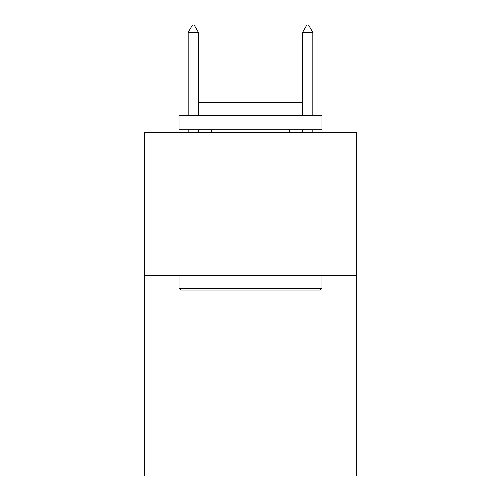 <?xml version="1.0" encoding="UTF-8"?>
<svg xmlns="http://www.w3.org/2000/svg" width="501" height="501" viewBox="0 0 501 501"><rect width="100%" height="100%" fill="white"/><g stroke="black" fill="none" stroke-linecap="round" stroke-linejoin="round"><path stroke-width="0.75" d="M356.33 275.725L356.33 475.95L144.67 475.95L144.67 132.715L356.33 132.715L356.33 275.725L144.67 275.725M180.711 290.029L178.995 288.313L322.005 288.313L320.289 290.029L180.711 290.029M322.005 115.549L322.005 129.853L178.995 129.853L178.995 115.549L322.005 115.549M199.016 115.549L199.016 102.392L301.984 102.392L301.984 115.549M322.005 275.725L322.005 288.313M178.995 275.725L178.995 288.313M289.403 129.853L289.403 132.715M211.597 129.853L211.597 132.715M198.44 32.49L194.15 25.05L192.434 25.05L188.144 32.49L198.44 32.49L198.44 115.549M198.44 129.853L198.44 132.715M188.144 32.49L188.144 115.549M188.144 129.853L188.144 132.715M306.85 25.05L308.566 25.05L312.856 32.49L302.56 32.49L306.85 25.05M312.856 132.715L312.856 129.853M312.856 115.549L312.856 32.49M302.56 132.715L302.56 129.853M302.56 115.549L302.56 32.49"/></g></svg>
